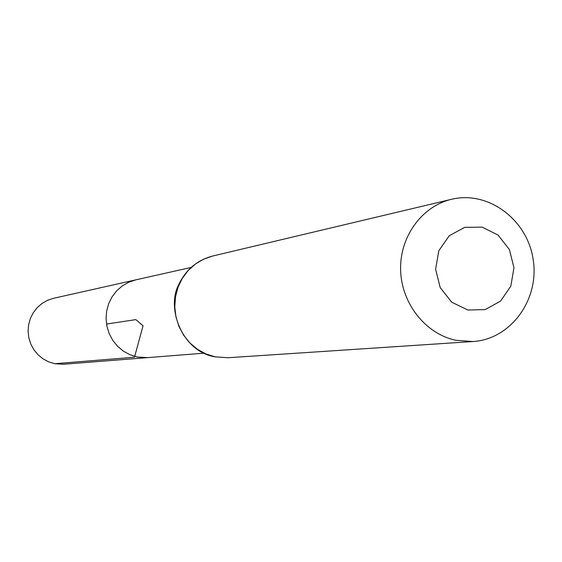 <?xml version="1.0" encoding="UTF-8"?>
<svg xmlns="http://www.w3.org/2000/svg" width="562" height="562" viewBox="0 0 562 562"><rect width="100%" height="100%" fill="white"/><g stroke="black" fill="none" stroke-linecap="round" stroke-linejoin="round"><path stroke-width="0.84" d="M203.95 353.189L147.553 357.629L137.184 356.996L130.047 354.784L123.443 351.18L117.627 346.332L112.814 340.417L109.204 333.659L106.92 326.318L106.063 318.668L106.661 311.011L108.691 303.635L112.07 296.82L116.671 290.828L122.312 285.889L128.782 282.18L135.828 279.848L53.671 298.267L47.622 300.263L42.073 303.424L37.225 307.625L33.277 312.711L30.369 318.499L28.62 324.752L28.1 331.25L28.824 337.734L30.769 343.951L33.853 349.683L37.97 354.692L42.951 358.795L48.606 361.844L54.725 363.712L63.618 364.246L147.553 357.629L137.184 356.996L130.047 354.784L123.443 351.18L117.627 346.332L112.814 340.417L109.204 333.659L106.92 326.318L106.063 318.668L106.661 311.011L108.691 303.635L112.07 296.82L116.671 290.828L122.312 285.889L128.782 282.18L135.828 279.848L191.031 267.47M467.83 310.02L451.729 302.194L440.208 287.625L435.599 269.219L438.838 250.687L449.249 235.738L464.718 227.35L482.147 227.132L498.08 235.078L509.418 249.577L513.956 267.786L510.816 286.135L500.602 301.056L485.273 309.599L467.83 310.02M455.747 340.263C425.546 333.898 401.479 303.522 400.622 270.21C399.561 236.904 421.816 206.219 451.532 199.299C488.28 190.272 527.528 219.7 533.205 259.721C539.583 299.644 510.746 339.336 472.972 341.534L455.747 340.263M106.513 324.042L135.807 319.623L143.05 325.798L134.473 357.214L54.725 363.712M215.211 356.863L206.001 353.983L197.473 349.304L189.942 342.996L183.69 335.303L178.976 326.508L175.962 316.94L174.782 306.978L175.47 296.982L177.992 287.351L182.264 278.436L188.115 270.582L195.316 264.084L203.592 259.173L212.626 256.04C196.925 260.269 185.565 269.929 178.554 285.032C166.436 307.519 181.4 351.243 214.993 356.856L227.954 357.741L215.211 356.863M451.532 199.299L212.626 256.04M472.972 341.534L227.954 357.741"/></g></svg>
